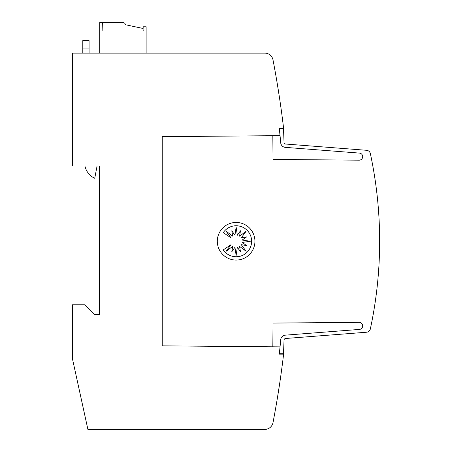 <?xml version="1.0" encoding="UTF-8"?>
<svg xmlns="http://www.w3.org/2000/svg" width="452" height="452" viewBox="0 0 452 452"><rect width="100%" height="100%" fill="white"/><g stroke="black" fill="none" stroke-linecap="round" stroke-linejoin="round"><path stroke-width="0.68" d="M280.698 340.158A5.017 5.017 0 0 0 280.698 340.379L279.308 354.142L283.489 354.142L283.489 355.187A961.613 961.613 0 0 1 273.002 422.614A8.362 8.362 0 0 1 264.793 429.4L87.897 429.4L72.348 358.323L72.348 304.806L84.891 304.806L94.508 314.422L99.525 314.422L99.525 166.003L72.348 166.003L72.348 53.116L264.793 53.116A8.362 8.362 0 0 1 273.002 59.901A961.613 961.613 0 0 1 283.489 127.328L283.489 128.374L279.308 128.374L280.02 135.645L162.24 136.662L162.24 345.853L280.042 346.87L280.698 340.379A5.017 5.017 0 0 1 285.325 335.158L359.295 329.435A3.554 3.554 0 0 0 362.69 325.886A3.554 3.554 0 0 0 358.99 322.338L273.036 323.084L272.827 346.82M272.827 135.696L273.036 159.432L358.99 160.177A3.554 3.554 0 0 0 362.69 156.629A3.554 3.554 0 0 0 359.295 153.081L285.325 147.363A5.017 5.017 0 0 1 280.698 142.143L279.347 128.792L283.506 128.792L284.042 142.284A1.672 1.672 0 0 0 285.585 144.024L366.589 150.296A4.181 4.181 0 0 1 370.352 153.584A418.094 418.094 0 0 1 370.352 328.932A4.181 4.181 0 0 1 366.589 332.226L285.585 338.491A1.672 1.672 0 0 0 284.042 340.232L283.506 353.724L279.347 353.724M285.585 338.491A1.672 1.672 0 0 0 284.042 340.158A1.672 1.672 0 0 1 285.585 338.491A1.672 1.672 0 0 0 284.042 340.158M279.698 383.409L277.392 398.042L279.698 383.409M279.698 99.107L277.392 84.473M254.934 241.261A18.814 18.814 0 0 1 236.119 260.07A18.814 18.814 0 0 1 217.305 241.261A18.814 18.814 0 0 1 236.119 222.446A18.814 18.814 0 0 1 254.934 241.261M251.634 241.261A15.492 15.492 0 0 1 223.254 249.866L231.028 244.673L226.124 251.267L232.723 246.368L231.791 251.747L234.938 247.284L236.136 255.414L237.34 247.284L240.481 251.747L239.554 246.368L246.148 251.267L241.249 244.673L246.628 245.605L242.165 242.458L250.295 241.261L242.165 240.057L246.628 236.916L241.249 237.842L246.148 231.249L239.554 236.147L240.481 230.769L237.34 235.232L236.136 227.102L234.938 235.232L231.791 230.769L232.723 236.147L226.124 231.249L231.028 237.842L223.254 232.65A15.492 15.492 0 0 1 251.634 241.261M89.072 53.116L89.072 40.573L82.801 40.573L82.801 53.116M97.073 166.003L94.728 178.286A17.656 17.656 0 0 1 84.931 166.003M143.199 30.753L142.99 28.453L125.289 24.691C125.164 23.419 124.469 22.724 123.198 22.6L102.853 22.6L102.853 30.962L102.644 22.6L99.717 22.6L99.717 53.116M146.126 53.116L146.126 26.781L143.199 26.781L142.99 30.962M370.945 156.386L371.194 157.595M284.042 142.357A1.672 1.672 0 0 0 285.585 144.024A1.672 1.672 0 0 1 284.042 142.357A1.672 1.672 0 0 0 285.585 144.024M302.631 145.346L304.614 145.499M315.134 146.312L317.084 146.465M327.643 147.279L329.519 147.425M340.147 148.245L341.927 148.386M352.65 149.216L366.589 150.296M359.295 153.081L285.325 147.363M82.801 48.935L89.072 48.935"/></g></svg>
